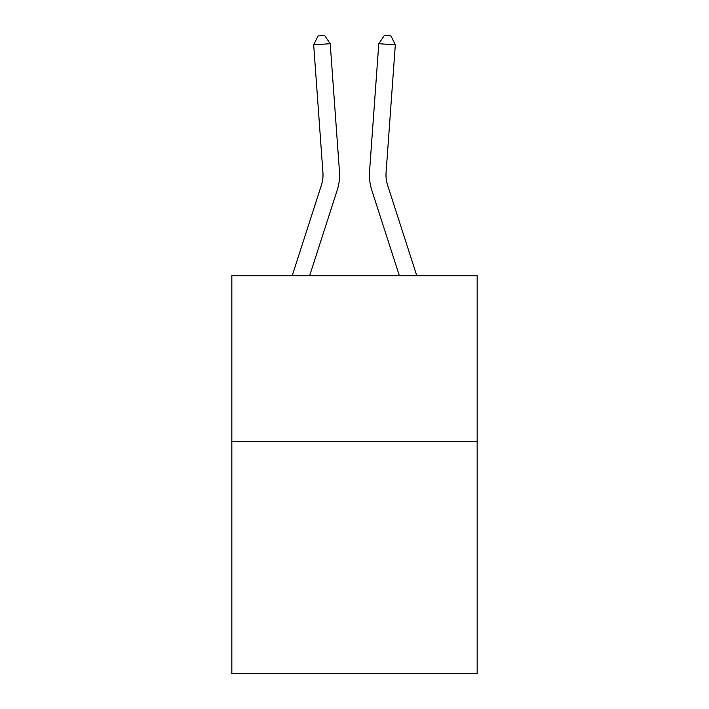 <?xml version="1.0" encoding="UTF-8"?>
<svg xmlns="http://www.w3.org/2000/svg" width="709" height="709" viewBox="0 0 709 709"><rect width="100%" height="100%" fill="white"/><g stroke="black" fill="none" stroke-linecap="round" stroke-linejoin="round"><path stroke-width="1.06" d="M477.157 441.503L477.157 673.55L231.843 673.55L231.843 275.757L477.157 275.757L477.157 441.503L231.843 441.503M337.183 190.242L309.62 275.757L337.183 190.242A49.727 49.727 117.3 0 0 339.451 171.392L330.217 43.692L339.451 171.392M292.205 275.757L321.407 185.155A33.146 33.146 -39.5 0 0 322.923 172.588L313.688 44.88L318.022 35.929L324.633 35.45L330.217 43.692L313.688 44.88M416.795 275.757L387.593 185.155A33.146 33.146 39.5 0 1 386.077 172.588L395.312 44.88L378.783 43.692L369.549 171.392A49.727 49.727 -117.3 0 0 371.817 190.242L399.38 275.757L371.817 190.242M321.407 185.155A33.146 33.146 -62.7 0 0 322.923 172.588A33.146 33.146 -62.7 0 1 321.407 185.155A33.146 33.146 -62.7 0 0 322.923 172.588A33.146 33.146 -62.7 0 1 321.407 185.155A33.146 33.146 -62.7 0 0 322.923 172.588A33.146 33.146 -62.7 0 1 321.407 185.155A33.146 33.146 -62.7 0 0 322.923 172.588A33.146 33.146 -62.7 0 1 321.407 185.155A33.146 33.146 -62.7 0 0 322.923 172.588A33.146 33.146 -62.7 0 1 321.407 185.155A33.146 33.146 -62.7 0 0 322.923 172.588A33.146 33.146 -62.7 0 1 321.407 185.155A33.146 33.146 -62.7 0 0 322.923 172.588A33.146 33.146 -62.7 0 1 321.407 185.155A33.146 33.146 -62.7 0 0 322.923 172.588A33.146 33.146 -62.7 0 1 321.407 185.155A33.146 33.146 -62.7 0 0 322.923 172.588A33.146 33.146 -62.7 0 1 321.407 185.155A33.146 33.146 -62.7 0 0 322.923 172.588A33.146 33.146 -62.7 0 1 321.407 185.155A33.146 33.146 -62.7 0 0 322.923 172.588A33.146 33.146 -62.7 0 1 321.407 185.155A33.146 33.146 -62.7 0 0 322.923 172.588A33.146 33.146 -62.7 0 1 321.407 185.155A33.146 33.146 -62.7 0 0 322.923 172.588A33.146 33.146 -62.7 0 1 321.407 185.155A33.146 33.146 -62.7 0 0 322.923 172.588A33.146 33.146 -62.7 0 1 321.407 185.155A33.146 33.146 -62.7 0 0 322.923 172.588A33.146 33.146 -62.7 0 1 321.407 185.155A33.146 33.146 -62.7 0 0 322.923 172.588A33.146 33.146 -62.7 0 1 321.407 185.155A33.146 33.146 -62.7 0 0 322.923 172.588A33.146 33.146 -62.7 0 1 321.407 185.155A33.146 33.146 -62.7 0 0 322.923 172.588A33.146 33.146 -62.7 0 1 321.407 185.155A33.146 33.146 -62.7 0 0 322.923 172.588A33.146 33.146 -62.7 0 1 321.407 185.155A33.146 33.146 -62.7 0 0 322.923 172.588M387.593 185.155A33.146 33.146 62.7 0 1 386.077 172.588A33.146 33.146 62.7 0 0 387.593 185.155A33.146 33.146 62.7 0 1 386.077 172.588A33.146 33.146 62.7 0 0 387.593 185.155A33.146 33.146 62.7 0 1 386.077 172.588A33.146 33.146 62.7 0 0 387.593 185.155A33.146 33.146 62.7 0 1 386.077 172.588A33.146 33.146 62.7 0 0 387.593 185.155A33.146 33.146 62.7 0 1 386.077 172.588A33.146 33.146 62.7 0 0 387.593 185.155A33.146 33.146 62.7 0 1 386.077 172.588A33.146 33.146 62.7 0 0 387.593 185.155A33.146 33.146 62.7 0 1 386.077 172.588A33.146 33.146 62.7 0 0 387.593 185.155A33.146 33.146 62.7 0 1 386.077 172.588A33.146 33.146 62.7 0 0 387.593 185.155A33.146 33.146 62.7 0 1 386.077 172.588A33.146 33.146 62.7 0 0 387.593 185.155A33.146 33.146 62.7 0 1 386.077 172.588A33.146 33.146 62.7 0 0 387.593 185.155A33.146 33.146 62.7 0 1 386.077 172.588A33.146 33.146 62.7 0 0 387.593 185.155A33.146 33.146 62.7 0 1 386.077 172.588A33.146 33.146 62.7 0 0 387.593 185.155A33.146 33.146 62.7 0 1 386.077 172.588A33.146 33.146 62.7 0 0 387.593 185.155A33.146 33.146 62.7 0 1 386.077 172.588A33.146 33.146 62.7 0 0 387.593 185.155A33.146 33.146 62.7 0 1 386.077 172.588A33.146 33.146 62.7 0 0 387.593 185.155A33.146 33.146 62.7 0 1 386.077 172.588A33.146 33.146 62.7 0 0 387.593 185.155A33.146 33.146 62.7 0 1 386.077 172.588A33.146 33.146 62.7 0 0 387.593 185.155A33.146 33.146 62.7 0 1 386.077 172.588A33.146 33.146 62.7 0 0 387.593 185.155A33.146 33.146 62.7 0 1 386.077 172.588A33.146 33.146 62.7 0 0 387.593 185.155A33.146 33.146 62.7 0 1 386.077 172.588M395.312 44.88L390.978 35.929L384.367 35.45L378.783 43.692L369.549 171.392"/></g></svg>
